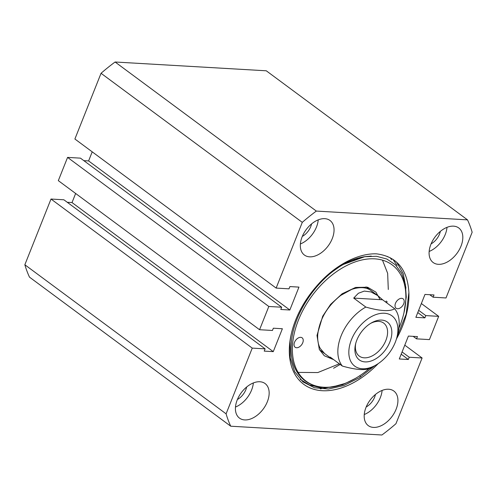 <?xml version="1.0" encoding="UTF-8"?>
<svg xmlns="http://www.w3.org/2000/svg" width="497" height="497" viewBox="0 0 497 497"><rect width="100%" height="100%" fill="white"/><g stroke="black" fill="none" stroke-linecap="round" stroke-linejoin="round"><path stroke-width="0.75" d="M371.278 256.092L364.829 256.669A74.295 47.258 126.5 0 0 341.837 265.038M291.435 333.332A74.295 47.258 126.5 0 0 290.037 341.663L290.254 357.995L294.659 371.7L302.921 381.851L314.446 387.759L328.436 389.021L343.887 385.535L359.685 377.571L374.707 365.736M244.692 419.922A21.508 13.68 126.5 0 0 265.578 405.434A21.508 13.68 126.5 0 0 265.087 383.554A21.508 13.68 126.5 0 0 259.881 381.752A21.508 13.68 126.5 0 0 239.001 396.233A21.508 13.68 126.5 0 0 239.486 418.12A21.508 13.68 126.5 0 0 244.692 419.922M235.479 407.049A21.508 13.68 126.5 0 0 253.333 382.945M309.594 256.837A21.508 13.68 126.5 0 0 330.474 242.35A21.508 13.68 126.5 0 0 329.989 220.469A21.508 13.68 126.5 0 0 324.783 218.668A21.508 13.68 126.5 0 0 303.897 233.149A21.508 13.68 126.5 0 0 304.388 255.029A21.508 13.68 126.5 0 0 309.594 256.837M300.381 243.965A21.508 13.68 126.5 0 0 318.235 219.86M438.36 264.323A21.508 13.68 126.5 0 0 459.24 249.836A21.508 13.68 126.5 0 0 458.756 227.955A21.508 13.68 126.5 0 0 453.55 226.154A21.508 13.68 126.5 0 0 432.663 240.641A21.508 13.68 126.5 0 0 433.154 262.522A21.508 13.68 126.5 0 0 438.36 264.323M429.147 251.451A21.508 13.68 126.5 0 0 447.002 227.353M373.458 427.408A21.508 13.68 126.5 0 0 394.345 412.926A21.508 13.68 126.5 0 0 393.854 391.04A21.508 13.68 126.5 0 0 388.648 389.238A21.508 13.68 126.5 0 0 367.768 403.726A21.508 13.68 126.5 0 0 368.252 425.606A21.508 13.68 126.5 0 0 373.458 427.408M364.245 414.535A21.508 13.68 126.5 0 0 382.1 390.437M237.411 399.495A13.295 8.455 126.5 0 0 246.667 386.995M366.177 406.981A13.295 8.455 126.5 0 0 375.434 394.481M431.073 243.897A13.295 8.455 126.5 0 0 440.336 231.397M302.306 236.41A13.295 8.455 126.5 0 0 311.569 223.911M259.564 329.722L272.443 330.468L273.338 328.213L282.377 328.741L273.263 351.64L264.224 351.118L265.125 348.863L252.246 348.111L226.092 413.833A162.283 103.227 126.5 0 0 230.726 426.209L381.907 434.999A162.283 103.227 126.5 0 0 395.954 423.711L422.108 357.989L409.23 357.244L408.335 359.499L399.29 358.971L408.404 336.071L417.449 336.599L416.548 338.855L429.427 339.6L438.677 316.353L425.799 315.601L424.904 317.863L415.865 317.334L424.978 294.435L434.018 294.957L433.117 297.212L445.995 297.964L472.15 232.242A162.283 103.227 126.5 0 0 467.515 219.867L316.334 211.076A162.283 103.227 126.5 0 0 302.288 222.358L276.133 288.08L289.012 288.832L289.906 286.576L298.952 287.104L289.838 310.004L280.793 309.476L281.693 307.221L268.815 306.475L259.564 329.722L58.323 180.647L67.573 157.4L80.452 158.145L281.693 307.221M378.155 363.661A76.252 48.501 -53.5 0 1 312.352 388.816A76.252 48.501 -53.5 0 1 291.298 333.922A76.252 48.501 -53.5 0 1 315.906 286.986C333.307 266.131 357.25 253.135 376.49 253.849C396.749 256.421 407.546 269.343 408.888 292.627A76.252 48.501 -53.5 0 1 396.438 338.973M408.888 292.627L406.155 314.216L397.066 336.643M364.829 256.669L342.11 264.882L328.48 274.499L315.906 286.986M302.288 222.358L101.046 73.289L74.892 139.011L276.133 288.08M467.515 219.867L266.274 70.791L115.093 62.001A162.283 103.227 126.5 0 0 101.046 73.289M252.246 348.111L51.005 199.036L24.85 264.758A162.283 103.227 126.5 0 0 29.485 277.133L230.726 426.209M51.005 199.036L63.883 199.788L265.125 348.863M67.263 202.291L72.022 202.565L75.643 193.476M92.212 151.84L88.596 160.929L83.831 160.649M268.815 306.475L67.573 157.4M226.092 413.833L24.85 264.758M422.108 357.989L404.788 345.16M438.677 316.353L421.357 303.524M316.334 211.076L115.093 62.001M425.799 315.601L418.654 310.314M433.117 297.212L429.737 294.709M424.904 317.863L417.76 312.57M416.548 338.855L413.169 336.351M408.335 359.499L401.191 354.206M409.23 357.244L402.085 351.951M273.263 351.64L72.022 202.565M289.838 310.004L88.596 160.929M396.693 262.199L403.26 273.723L405.956 288.161M392.779 259.192L397.128 265.41M390.102 257.632L391.593 259.633M387.641 256.489L387.958 256.937M356.858 340.035A23.558 14.985 126.5 0 0 355.498 344.359A23.558 14.985 126.5 0 0 366.798 361.891A23.558 14.985 126.5 0 0 389.872 341.961A23.558 14.985 126.5 0 0 388.561 323.093A23.558 14.985 126.5 0 0 371.377 322.926A23.558 14.985 126.5 0 0 356.858 340.035M355.734 343.415A20.532 13.059 126.5 0 0 359.269 356.101A20.532 13.059 126.5 0 0 385.871 340.445A20.532 13.059 126.5 0 0 383.709 323.112A20.532 13.059 126.5 0 0 370.538 323.429M395.283 342.271A31.286 19.899 126.5 0 0 397.091 336.531A31.286 19.899 126.5 0 0 382.087 313.259A31.286 19.899 126.5 0 0 351.447 339.724A31.286 19.899 126.5 0 0 353.193 364.773A31.286 19.899 126.5 0 0 376.005 364.991A31.286 19.899 126.5 0 0 395.283 342.271M376.005 364.991L371.818 367.401A39.101 24.875 -53.5 0 1 371.216 367.737C366.308 370.681 356.684 370.122 342.346 366.059A39.101 24.875 -53.5 0 1 341.122 335.81A39.101 24.875 -53.5 0 1 365.823 307.071C380.155 311.134 389.778 311.694 394.686 308.749A39.101 24.875 -53.5 0 1 398.172 331.822L397.091 336.531M394.686 308.749L382.566 299.772L377.894 295.69L370.979 291.932L364.282 291.087L358.38 293.267L353.696 298.094L365.823 307.071M342.346 366.059L330.225 357.082L331.344 358.53L333.63 359.604M353.696 298.094L382.566 299.772M380.118 299.629L375.9 292.143L367.631 287.229L355.591 287.434L342.147 293.764L330.561 304.419L322.715 316.191L316.993 335.45L319.341 349.509L324.317 355.753L332.698 359.275M399.942 298.635A5.865 3.734 -53.5 0 1 403.098 298.821A5.865 3.734 -53.5 0 1 403.713 303.779A5.865 3.734 -53.5 0 1 399.265 308.432A5.865 3.734 -53.5 0 1 396.115 308.246A5.865 3.734 -53.5 0 1 395.5 303.294A5.865 3.734 -53.5 0 1 399.942 298.635M298.977 337.637A5.865 3.734 -53.5 0 1 302.126 337.823A5.865 3.734 -53.5 0 1 302.741 342.781A5.865 3.734 -53.5 0 1 298.299 347.44A5.865 3.734 -53.5 0 1 295.143 347.254A5.865 3.734 -53.5 0 1 294.528 342.296A5.865 3.734 -53.5 0 1 298.977 337.637M398.811 328.387A72.345 46.016 126.5 0 0 403.98 312.706A72.345 46.016 126.5 0 0 353.305 262.609A72.345 46.016 126.5 0 0 292.54 344.601A72.345 46.016 126.5 0 0 344.378 383.678L348.055 382.168A72.345 46.016 126.5 0 0 355.225 378.521A72.345 46.016 126.5 0 0 369.153 368.644M403.98 312.706L406.273 297.026L405.353 284.265L401.669 273.35L395.401 264.802L386.865 259.03L376.49 256.29L364.773 256.719L352.292 260.279C321.497 271.822 292.286 312.364 291.261 344.763C288.682 377.59 314.11 395.91 344.378 383.678M348.055 382.168L344.843 383.516L332.226 387.045L320.205 387.567L309.358 384.982L300.2 379.366M320.285 388.89L342.495 384.821L355.225 378.521M387.113 301.58L386.741 302.866M340.172 364.444L333.562 368.265M382.479 260.155L387.648 273.319L388.3 289.496M386.268 300.952L385.921 302.257M339.314 363.81L317.807 372.557L298.138 372.402M360.847 376.807L359.561 375.856M377.894 295.69L365.997 286.875M331.344 358.53L319.447 349.72M324.634 353.56L320.261 348.478C318.192 344.682 317.359 339.979 317.757 334.369C319.633 319.142 327.293 306.158 340.731 295.417L351.671 289.409C362.363 285.85 368.42 288.477 371.184 290.72"/></g></svg>
